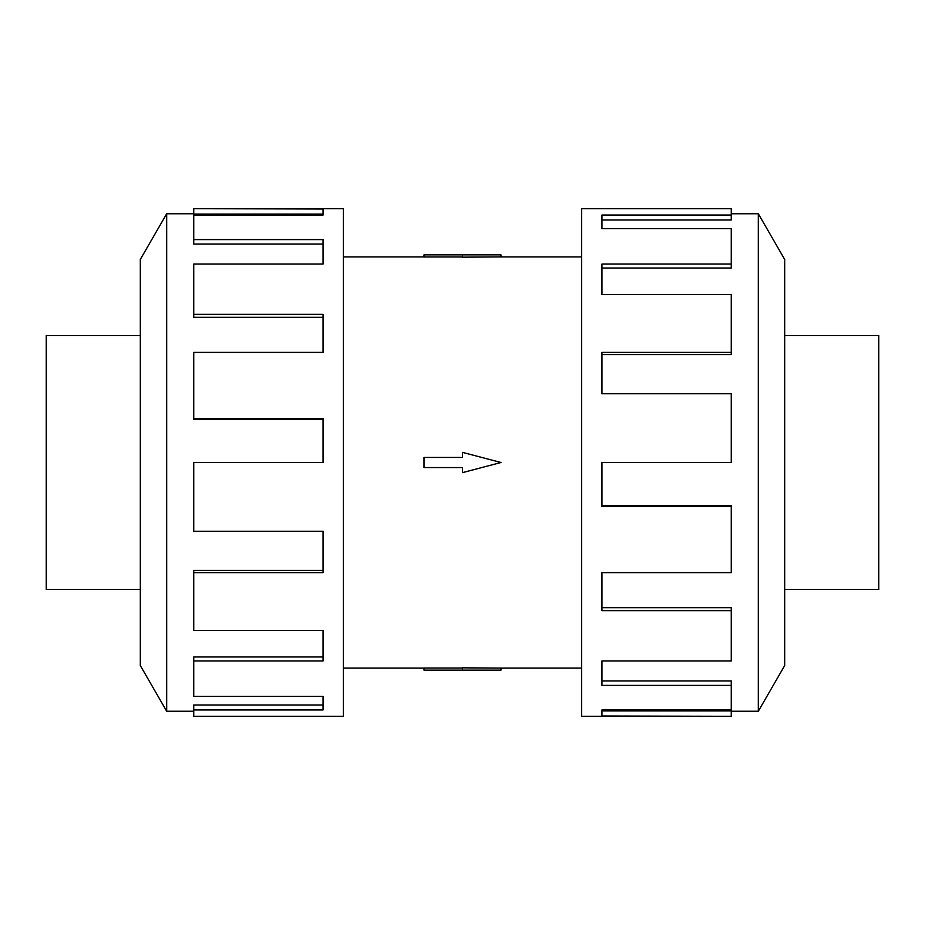<?xml version="1.0" encoding="UTF-8"?>
<svg xmlns="http://www.w3.org/2000/svg" width="925" height="925" viewBox="0 0 925 925"><rect width="100%" height="100%" fill="white"/><g stroke="black" fill="none" stroke-linecap="round" stroke-linejoin="round"><path stroke-width="1.39" d="M500.98 256.919L462.5 257.162L462.5 254.861L500.98 254.861L500.98 256.919L581.64 256.919M462.5 256.977L424.02 256.977L424.02 254.861L462.5 254.861M140.311 589.433L46.25 589.433L46.25 335.567L140.311 335.567M784.689 335.567L878.75 335.567L878.75 589.433L784.689 589.433M166.685 213.767L140.311 259.451L140.311 665.549L166.685 711.232L166.685 213.767L193.741 213.767M193.741 572.621L193.741 630.445L323.056 630.445L323.056 660.936L193.741 660.936L193.741 696.386L323.056 696.386L323.056 709.949L193.741 709.949L193.741 716.308L343.36 716.308L343.36 208.692L193.741 208.692L323.056 209.004L323.056 215.051L193.741 215.051L193.741 239.598L323.056 239.598L323.056 264.064L193.741 264.064L193.741 314.338L323.056 314.338L323.056 352.379L193.741 352.379L193.741 418.424L323.056 418.424L323.056 462.5L193.741 462.5L193.741 531.239L323.056 531.239L323.056 572.621L193.741 572.621L193.741 570.424L323.056 570.424M193.741 418.424L193.741 419.303L323.056 419.303M193.741 314.338L193.741 317.298L323.056 317.298M193.741 239.598L193.741 244.061L323.056 244.061M323.056 215.051L323.056 214.08L193.741 214.08L193.741 209.004M758.315 711.232L784.689 665.549L784.689 259.451L758.315 213.767L758.315 711.232L731.259 711.232M731.259 352.379L731.259 294.555L601.944 294.555L601.944 264.064L731.259 264.064L731.259 228.614L601.944 228.614L601.944 215.051L731.259 215.051L731.259 208.692L581.64 208.692L581.64 716.308L731.259 716.308L601.944 715.996L601.944 709.949L731.259 709.949L731.259 685.402L601.944 685.402L601.944 660.936L731.259 660.936L731.259 610.662L601.944 610.662L601.944 572.621L731.259 572.621L731.259 506.576L601.944 506.576L601.944 462.5L731.259 462.5L731.259 393.761L601.944 393.761L601.944 352.379L731.259 352.379L731.259 354.576L601.944 354.576M731.259 506.576L731.259 505.697L601.944 505.697M731.259 610.662L731.259 607.702L601.944 607.702M731.259 685.402L731.259 680.939L601.944 680.939M601.944 709.949L601.944 710.92L731.259 710.92L731.259 715.996M731.259 264.064L731.259 268.03L601.944 268.03M731.259 215.051L731.259 220L601.944 220M193.741 660.936L193.741 656.97L323.056 656.97M193.741 709.949L193.741 705L323.056 705M424.02 457.436L462.5 457.436L462.5 452.371L500.98 462.5L462.5 472.629L462.5 467.564L424.02 467.564L424.02 457.436M462.5 670.139L500.98 670.139L500.98 668.081L462.5 667.838L462.5 670.139L424.02 670.139L424.02 668.023L462.5 668.023M343.36 256.919L424.02 256.919M758.315 213.767L731.259 213.767M166.685 711.232L193.741 711.232M343.36 668.081L424.02 668.081M500.98 668.081L581.64 668.081"/></g></svg>

